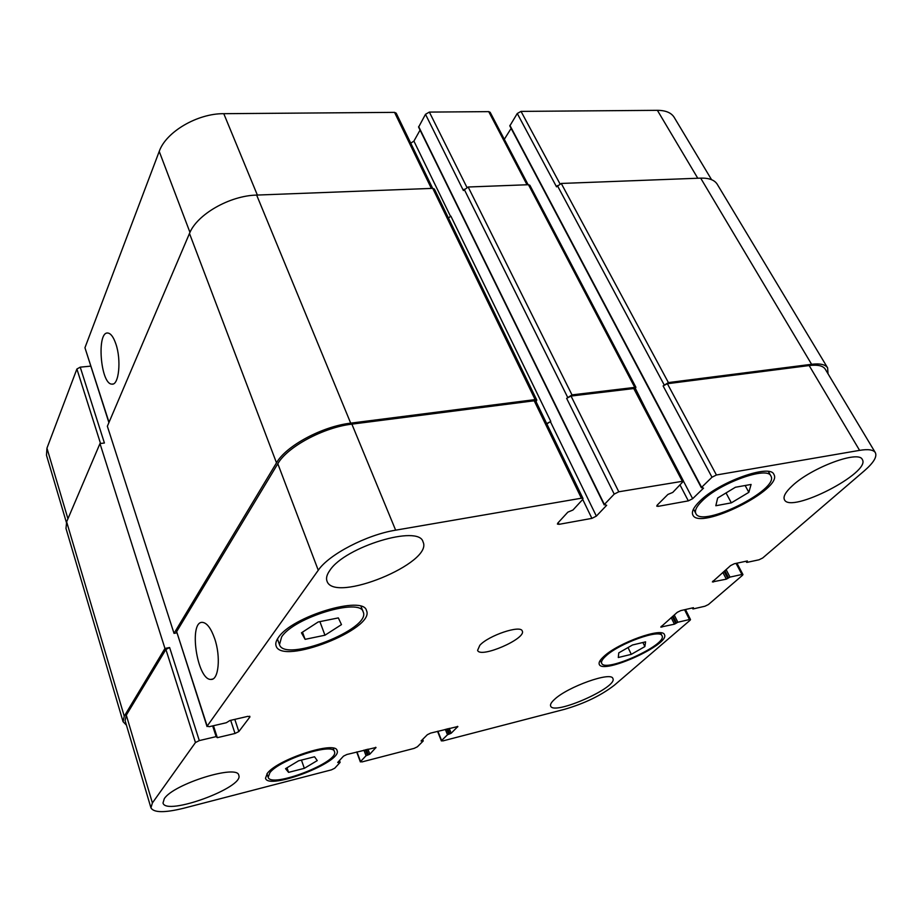 <?xml version="1.0" encoding="UTF-8"?>
<svg xmlns="http://www.w3.org/2000/svg" width="922" height="922" viewBox="0 0 922 922"><rect width="100%" height="100%" fill="white"/><g stroke="black" fill="none" stroke-linecap="round" stroke-linejoin="round"><path stroke-width="1.38" d="M214.596 638.427C220.969 656.464 218.71 680.39 210.919 679.422C197.008 680.275 188.342 620.725 202.563 622.385C206.977 622.949 210.988 628.297 214.596 638.427M115.78 343.687C121.566 359.822 118.903 385.753 111.827 384.117C100.44 384.14 96.418 330.814 108.012 333.061C110.882 333.545 113.475 337.083 115.78 343.687M304.341 768.326L288.574 772.371L285.532 768.671L298.59 760.811L314.54 756.778L317.26 760.592L304.341 768.326L301.448 760.085M288.574 772.371L286.996 767.796M644.858 646.587L631.282 654.355L618.293 657.513L618.766 652.88L632.492 644.985L645.596 641.85L644.858 646.587L642.888 642.496M631.282 654.355L628.043 647.544M748.848 492.325L731.353 502.847L715.829 505.74L717.65 498.018L735.422 487.254L751.084 484.442L748.848 492.325L745.137 485.514M731.353 502.847L726.029 492.936M324.959 635.212L305.101 639.338L301.459 632.815L318.194 621.97L338.339 617.901L341.474 624.62L324.959 635.212L319.888 621.624M305.101 639.338L302.474 632.158M605.927 655.991C602.4 659.184 600.983 661.616 601.686 663.275C604.797 673.175 667.689 644.57 662.019 635.788C660.359 628.597 619.192 643.337 605.927 655.991M603.818 656.499C618.12 642.83 662.653 626.879 664.428 634.659C670.536 644.155 602.631 675.031 599.265 664.347C598.516 662.561 600.026 659.945 603.818 656.499M269.904 772.659L268.175 777.258C270.745 788.736 339.78 761.952 334.456 751.649C333.349 742.233 279.666 759.544 269.904 772.659M267.345 773.304C277.845 759.14 335.919 740.424 337.072 750.589C342.823 761.733 268.302 790.661 265.501 778.26L267.345 773.304M281.648 636.872L279.481 644.639C284.495 663.022 371.647 628.839 363.199 611.966C360.514 597.41 294.037 617.383 281.648 636.872M278.386 637.54C291.709 616.484 363.637 594.863 366.495 610.595C375.623 628.839 281.544 665.742 276.081 645.884C275.286 643.591 276.058 640.813 278.386 637.54M702.23 500.83C696.583 506.362 694.462 510.592 695.845 513.531C701.642 528.398 779.908 489.444 770.884 475.983C767.496 465.852 719.656 483.059 702.23 500.83M699.694 501.291C718.48 482.091 770.239 463.466 773.892 474.415C783.608 488.994 699.107 531.026 692.848 514.972C691.35 511.814 693.632 507.25 699.694 501.291M554.514 699.406C567.629 686.786 611.436 671.204 612.865 678.511C618.316 687.178 553.488 715.864 550.641 706.056C550.019 704.535 551.31 702.31 554.514 699.406M329.857 570.384C345.07 546.654 419.141 524.388 423.025 541.859C433.847 562.846 333.879 603.783 326.976 581.079C325.892 578.152 326.849 574.59 329.857 570.384M164.289 798.706C173.417 783.965 237.818 763.981 238.775 775.298C244.56 787.353 165.695 816.35 163.01 802.97L164.289 798.706M792.424 485.687C811.544 467.604 858.866 449.959 862.289 459.502C871.509 472.479 790.315 514.142 784.449 499.712C782.939 496.635 785.59 491.956 792.424 485.687M318.263 570.257C328.739 554.56 366.702 534.783 395.642 530.173L581.39 498.214L583.015 498.502L582.6 499.574L572.954 510.027L567.848 512.148L557.798 523.085L557.407 524.065L559.043 524.33L591.901 518.371L596.361 516.113L606.664 505.279L604.371 504.484L614.213 494.111L618.789 491.783L683.513 481.123L672.772 492.417L667.897 494.446L657.225 505.106L656.741 506.143L658.135 506.351L688.331 500.877L692.653 498.698L703.532 488.141L701.607 487.335L711.991 477.227L716.429 474.991L859.592 450.362C868.19 448.956 873.434 449.717 875.335 452.644C877.26 456.69 873.63 462.717 864.444 470.716L762.69 557.994L759.013 559.792L747.004 562.374L747.362 560.956L734.327 563.745L730.616 565.566L712.372 581.92L726.352 579.166L730.005 577.091L741.922 574.475L742.948 574.556L742.464 575.328L708.43 604.532L704.95 606.227L693.252 608.912L693.448 607.69L680.759 610.606L677.255 612.323L660.763 627.075L674.431 624.182L677.854 622.246L689.46 619.526L690.509 619.572L690.105 620.241L614.398 685.173C601.144 695.442 584.548 703.486 564.61 709.295L442.756 740.942L441.603 740.504L447.493 734.765L451.181 733.221L457.854 726.513L430.62 733.105L427.335 734.719L421.066 740.977L423.152 741.046L417.378 746.797L414.151 748.376L361.92 761.941L360.548 761.537L366.022 755.763L369.837 754.173L376.003 747.465L346.856 754.496L343.491 756.144L337.706 762.448L340.057 762.459L334.721 768.233L331.424 769.858L183.72 808.225C164.669 812.904 153.744 812.778 150.943 807.856L152.395 802.947L195.452 742.544L199.302 740.597L216.14 736.62L217.304 737.669L235.029 733.474L238.844 731.549L249.931 716.936L247.972 716.325L229.935 720.508L226.328 722.733L209.259 726.697L207.162 726.11L318.263 570.257L277.81 463.743C287.249 446.893 323.541 427.37 351.881 424.143L534.207 400.782L535.843 401.208L583.015 498.502M479.832 645.296C488.499 635.477 520.815 624.655 522.244 631.005C526.704 638.6 480.085 658.781 477.596 650.333L479.832 645.296M108.9 422.622L84.951 347.744L159.229 151.415C165.891 131.961 197.4 113.394 223.781 113.683L394.535 112.369L396.195 113.152L432.66 188.365M410.751 143.175L413.909 141.101L420.063 130.117M604.198 504.91L418.6 127.121L425.503 114.293L429.364 112.092L488.718 111.631L490.147 112.288L528.122 184.723M504.311 139.314L511.122 128.4M701.4 487.773L509.808 125.922L517.265 113.498L521.034 111.389L657.386 110.329C665.672 110.375 671.262 112.703 674.166 117.336L711.565 179.686M66.396 522.428L46.48 455.238L46.953 448.161L76.895 369.019L80.226 367.152L90.656 366.149M875.335 452.644L825.236 369.146C823.058 365.734 817.699 364.536 809.159 365.55L667.378 383.713L663.114 385.926L668.404 382.584L811.602 364.294C820.119 363.291 825.455 364.49 827.633 367.89L717.258 184.285C714.538 179.963 709.006 177.911 700.674 178.13L561.268 183.455L556.531 186.832L517.265 113.498M683.513 481.123L634.901 388.404L571.029 396.057L566.638 398.362L571.997 394.893L635.903 387.263L529.896 185.287L528.467 184.711L468.169 187.005L463.374 190.52L425.503 114.293M546.85 423.901L550.78 421.423L450.87 216.14L448.426 217.984M536.788 400.033L434.389 189.068L432.729 188.365L256.65 195.084C229.659 195.637 196.835 214.526 189.483 233.462L107.355 426.252L174.028 633.368L276.496 462.844C285.924 445.937 322.274 426.367 350.694 423.152L535.14 399.595L536.788 400.033L536.074 401.669M80.226 367.152L104.416 443.009L99.979 443.563L66.638 521.829L65.992 528.479L123.075 721.696L124.251 716.221L164.957 648.454L169.625 647.521L199.302 740.597M150.943 807.856L125.115 720.681L126.302 715.161L165.902 649.457L169.625 647.521M207.035 726.548L176.644 631.628L277.81 463.743M176.782 632.838L174.028 633.368M635.903 387.263L635.143 388.865M546.711 423.624L550.78 421.423M126.452 725.188L123.075 721.696M645.515 408.653L635.419 388.542M827.633 367.89L828.025 373.802M164.957 648.454L99.979 443.563M189.967 232.379L159.229 151.415M257.353 195.061L223.781 113.683M431.358 188.411L394.535 112.369M450.593 216.509L413.909 141.101M466.866 187.27L429.364 112.092M527.015 184.757L488.718 111.631M559.919 183.743L521.034 111.389M697.77 178.246L657.386 110.329M67.94 518.763L46.953 448.161M100.533 443.494L76.895 369.019M109.026 422.311L84.951 347.744M351.881 424.143L395.642 530.173M534.207 400.782L581.39 498.214M558.225 522.601L559.043 524.33M582.727 499.436L591.901 518.371M550.469 421.792L596.361 516.113M571.029 396.057L618.789 491.783M566.638 398.362L614.213 494.111M633.506 388.058L682.13 480.892M657.409 504.922L658.135 506.351M680.102 485.122L688.331 500.877M683.548 481.33L692.653 498.698M667.378 383.713L716.429 474.991M663.114 385.926L711.991 477.227M809.159 365.55L859.592 450.362M712.96 581.044L713.455 582.001M736.067 563.377L741.922 574.475M661.408 626.199L661.858 627.133M684.55 609.73L689.46 619.526M437.904 731.238L441.603 740.504M457.37 726.363L457.612 726.974M356.987 751.903L360.548 761.537M375.588 747.293L375.819 747.88M126.302 715.161L152.395 802.947M165.902 649.457L195.452 742.544M230.673 720.336L235.029 733.474M234.799 719.379L238.844 731.549M249.678 716.198L249.931 716.936M176.644 631.628L207.162 726.11M216.14 736.62L212.659 725.902M124.251 716.221L66.638 521.829M339.469 762.298L339.008 761.019M338.282 762.609L338.074 762.033M369.837 754.173L367.947 749.102M368.512 754.818L366.518 749.471M367.348 755.118L365.354 749.77M366.022 755.763L363.925 750.128M422.668 740.862L422.253 739.79M451.181 733.221L449.221 728.357M449.89 733.854L447.815 728.714M448.795 734.131L446.721 728.991M447.493 734.765L445.326 729.348M677.854 622.246L674.236 614.962M676.483 622.915L673.048 616M675.791 623.514L672.369 616.599M674.431 624.182L671.181 617.636M692.998 608.612L692.629 607.886M730.005 577.091L726.075 569.554M728.564 577.794L724.83 570.649M727.804 578.451L724.07 571.306M726.352 579.166L722.825 572.401M746.785 562.005L746.347 561.175M811.602 364.294L700.674 178.13M668.404 382.584L561.268 183.455M664.128 384.797L557.372 185.599M701.607 487.335L509.889 125.346M634.509 386.906L528.467 184.711M571.997 394.893L468.169 187.005M567.595 397.198L464.158 189.24M604.371 504.484L418.657 126.579M535.14 399.595L432.729 188.365M350.694 423.152L256.65 195.084M276.496 462.844L189.483 233.462M217.304 737.669L216.993 736.736M212.717 679.03L210.919 679.422M113.014 384.001L111.827 384.117M600.303 660.302L601.686 663.275M660.578 632.838L662.019 635.788M266.988 773.742L268.175 777.258M333.199 748.18L334.456 751.649M277.453 638.958L279.481 644.639M361.021 606.376L363.199 611.966M693.494 509.036L695.845 513.531M768.395 471.499L770.884 475.983M736.943 563.181L742.948 574.556M685.472 609.523L690.509 619.572M437.547 731.33L441.384 740.942M356.699 751.983L360.375 761.929M216.993 736.666L213.443 725.729M340.114 762.31L339.469 760.512M423.244 740.873L422.656 739.386M692.825 608.889L692.353 607.944M746.59 562.339L746.013 561.244"/></g></svg>
